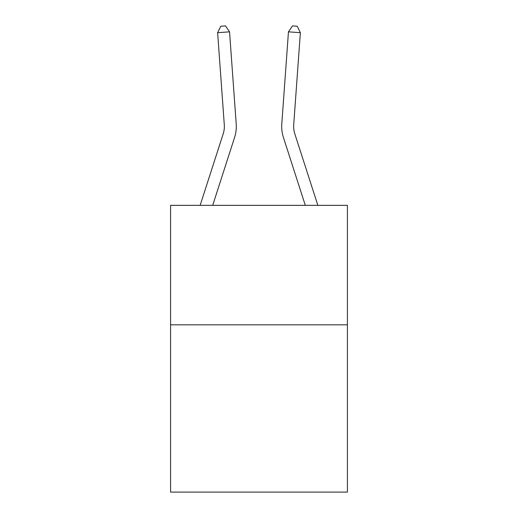 <?xml version="1.0" encoding="UTF-8"?>
<svg xmlns="http://www.w3.org/2000/svg" width="518" height="518" viewBox="0 0 518 518"><rect width="100%" height="100%" fill="white"/><g stroke="black" fill="none" stroke-linecap="round" stroke-linejoin="round"><path stroke-width="0.78" d="M347.416 324.825L347.416 492.1L170.584 492.1L170.584 205.342L347.416 205.342L347.416 324.825L170.584 324.825M236.208 123.899L229.545 31.838L236.208 123.899A35.846 35.846 0 0 1 234.57 137.484L212.697 205.342M200.142 205.342L223.2 133.819A23.899 23.899 -20.3 0 0 224.288 124.76L217.631 32.699L220.759 26.243L225.524 25.9L229.545 31.838L217.631 32.699M317.858 205.342L294.8 133.819A23.899 23.899 20.3 0 1 293.712 124.76L300.369 32.699L288.455 31.838L281.792 123.899A35.846 35.846 0 0 0 283.43 137.484L305.303 205.342M223.2 133.819A23.899 23.899 0 0 0 224.288 124.76A23.899 23.899 0 0 1 223.2 133.819A23.899 23.899 0 0 0 224.288 124.76A23.899 23.899 0 0 1 223.2 133.819A23.899 23.899 0 0 0 224.288 124.76A23.899 23.899 0 0 1 223.2 133.819A23.899 23.899 0 0 0 224.288 124.76A23.899 23.899 0 0 1 223.2 133.819A23.899 23.899 0 0 0 224.288 124.76A23.899 23.899 0 0 1 223.2 133.819A23.899 23.899 0 0 0 224.288 124.76A23.899 23.899 0 0 1 223.2 133.819A23.899 23.899 0 0 0 224.288 124.76A23.899 23.899 0 0 1 223.2 133.819A23.899 23.899 0 0 0 224.288 124.76A23.899 23.899 0 0 1 223.2 133.819A23.899 23.899 0 0 0 224.288 124.76A23.899 23.899 0 0 1 223.2 133.819A23.899 23.899 0 0 0 224.288 124.76A23.899 23.899 0 0 1 223.2 133.819A23.899 23.899 0 0 0 224.288 124.76A23.899 23.899 0 0 1 223.2 133.819A23.899 23.899 0 0 0 224.288 124.76A23.899 23.899 0 0 1 223.2 133.819A23.899 23.899 0 0 0 224.288 124.76A23.899 23.899 0 0 1 223.2 133.819A23.899 23.899 0 0 0 224.288 124.76M294.8 133.819A23.899 23.899 0 0 1 293.712 124.76A23.899 23.899 0 0 0 294.8 133.819A23.899 23.899 0 0 1 293.712 124.76A23.899 23.899 0 0 0 294.8 133.819A23.899 23.899 0 0 1 293.712 124.76A23.899 23.899 0 0 0 294.8 133.819A23.899 23.899 0 0 1 293.712 124.76A23.899 23.899 0 0 0 294.8 133.819A23.899 23.899 0 0 1 293.712 124.76A23.899 23.899 0 0 0 294.8 133.819A23.899 23.899 0 0 1 293.712 124.76A23.899 23.899 0 0 0 294.8 133.819A23.899 23.899 0 0 1 293.712 124.76A23.899 23.899 0 0 0 294.8 133.819A23.899 23.899 0 0 1 293.712 124.76A23.899 23.899 0 0 0 294.8 133.819A23.899 23.899 0 0 1 293.712 124.76A23.899 23.899 0 0 0 294.8 133.819A23.899 23.899 0 0 1 293.712 124.76A23.899 23.899 0 0 0 294.8 133.819A23.899 23.899 0 0 1 293.712 124.76A23.899 23.899 0 0 0 294.8 133.819A23.899 23.899 0 0 1 293.712 124.76A23.899 23.899 0 0 0 294.8 133.819A23.899 23.899 0 0 1 293.712 124.76A23.899 23.899 0 0 0 294.8 133.819A23.899 23.899 0 0 1 293.712 124.76M300.369 32.699L297.241 26.243L292.476 25.9L288.455 31.838L281.792 123.899"/></g></svg>
